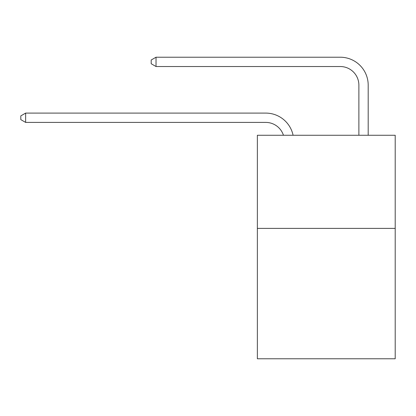 <?xml version="1.0" encoding="UTF-8"?>
<svg xmlns="http://www.w3.org/2000/svg" width="416" height="416" viewBox="0 0 416 416"><rect width="100%" height="100%" fill="white"/><g stroke="black" fill="none" stroke-linecap="round" stroke-linejoin="round"><path stroke-width="0.62" d="M395.2 228.394L395.2 358.784L257.364 358.784L257.364 135.262L395.2 135.262L395.2 228.394L257.364 228.394M283.452 135.262A18.626 18.626 -43.9 0 0 265.741 122.408L25.641 122.408L25.641 113.095L265.741 113.095A27.94 27.94 136.1 0 1 293.082 135.262M358.878 135.262L358.878 85.155A18.626 18.626 21.3 0 0 340.252 66.529L156.031 66.529L151.19 63.736L151.19 60.008L156.031 57.216L340.252 57.216A27.94 27.94 -158.7 0 1 368.191 85.155L368.191 135.262M358.878 85.155A18.626 18.626 21.3 0 0 340.252 66.529A18.626 18.626 21.3 0 1 358.878 85.155A18.626 18.626 21.3 0 0 340.252 66.529A18.626 18.626 21.3 0 1 358.878 85.155A18.626 18.626 21.3 0 0 340.252 66.529A18.626 18.626 21.3 0 1 358.878 85.155A18.626 18.626 21.3 0 0 340.252 66.529A18.626 18.626 21.3 0 1 358.878 85.155A18.626 18.626 21.3 0 0 340.252 66.529A18.626 18.626 21.3 0 1 358.878 85.155A18.626 18.626 21.3 0 0 340.252 66.529A18.626 18.626 21.3 0 1 358.878 85.155A18.626 18.626 21.3 0 0 340.252 66.529A18.626 18.626 21.3 0 1 358.878 85.155A18.626 18.626 21.3 0 0 340.252 66.529A18.626 18.626 21.3 0 1 358.878 85.155A18.626 18.626 21.3 0 0 340.252 66.529A18.626 18.626 21.3 0 1 358.878 85.155A18.626 18.626 21.3 0 0 340.252 66.529A18.626 18.626 21.3 0 1 358.878 85.155A18.626 18.626 21.3 0 0 340.252 66.529A18.626 18.626 21.3 0 1 358.878 85.155A18.626 18.626 21.3 0 0 340.252 66.529A18.626 18.626 21.3 0 1 358.878 85.155A18.626 18.626 21.3 0 0 340.252 66.529A18.626 18.626 21.3 0 1 358.878 85.155A18.626 18.626 21.3 0 0 340.252 66.529A18.626 18.626 21.3 0 1 358.878 85.155A18.626 18.626 21.3 0 0 340.252 66.529A18.626 18.626 21.3 0 1 358.878 85.155A18.626 18.626 21.3 0 0 340.252 66.529A18.626 18.626 21.3 0 1 358.878 85.155M25.641 122.408L20.8 119.616L20.8 115.892L25.641 113.095M156.031 57.216L156.031 66.529"/></g></svg>
